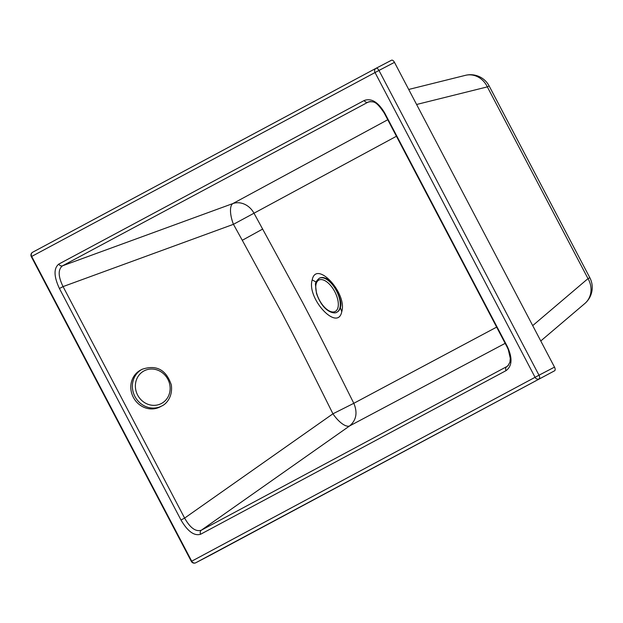 <?xml version="1.0" encoding="UTF-8"?>
<svg xmlns="http://www.w3.org/2000/svg" width="623" height="623" viewBox="0 0 623 623"><rect width="100%" height="100%" fill="white"/><g stroke="black" fill="none" stroke-linecap="round" stroke-linejoin="round"><path stroke-width="0.93" d="M465.436 75.336L465.436 75.336A21.05 18.908 76 0 1 487.334 86.885L489.125 85.919A21.05 21.05 0 0 0 465.436 75.336L408.704 89.455M554.602 370.778L195.754 562.779A3.271 2.85 -118.2 0 1 191.713 561.198L191.339 561.401A3.271 3.271 0 0 0 195.747 562.779A3.271 1.62 -117.6 0 0 195.754 562.779L211.252 554.696A3.271 1.62 -117.6 0 0 211.252 554.696A3.271 1.62 -117.6 0 0 211.259 554.688L554.602 370.778A3.271 1.62 -117.6 0 0 554.501 367.118L394.476 62.355A3.271 1.62 -117.6 0 0 391.532 60.221A3.271 1.62 -117.6 0 0 391.524 60.221L376.035 68.304A3.271 2.85 61.8 0 0 375.996 68.32L375.996 68.32A3.271 2.85 61.8 0 0 375.023 72.525L535.048 377.289A3.271 2.85 61.8 0 0 539.097 378.87A3.271 1.62 -117.6 0 0 538.996 375.21L191.713 561.198L31.68 256.435A3.271 2.85 -118.2 0 1 32.661 252.237L32.661 252.237A3.271 2.85 -118.2 0 1 32.684 252.222A3.271 3.271 0 0 0 31.306 256.645L378.971 70.446A3.271 1.62 -117.6 0 0 376.027 68.304L376.027 68.304A3.271 1.62 -117.6 0 0 376.019 68.312A3.271 3.271 0 0 0 375.996 68.32L32.684 252.222L375.996 68.32M58.788 264.097L364.214 100.498A3.271 2.85 -118.2 0 0 367.936 102.219L369.346 101.658C373.473 102.149 375.412 99.867 384.282 113.121L384.656 112.911L507.348 346.575L506.974 346.785L508.298 349.62L510.292 358.334L509.925 362.197L507.854 365.872L506.764 366.604L201.338 530.204L349.659 425.906A18.706 7.149 54.9 0 1 332.939 413.797L184.626 518.095C190.186 527.954 195.754 531.995 201.338 530.204A3.271 2.85 61.8 0 0 200.637 534.238C194.267 536.201 187.718 531.458 180.989 520.01L184.626 518.095L63.063 286.588C58.095 276.402 57.908 269.479 62.51 265.819A3.271 2.85 -118.2 0 1 58.788 264.097C53.601 268.318 53.812 276.456 59.426 288.504L63.063 286.588L233.446 224.319L396.43 136.258M508.695 364.961L506.764 366.604A3.271 2.85 61.8 0 0 506.063 370.63C512.184 366.075 512.612 358.054 507.348 346.575M370.794 101.51L367.936 102.219L62.51 265.819L232.901 203.55A18.706 16.167 -118 0 1 253.896 213.035L302.459 302.217C314.755 325.845 315.059 325.634 353.809 403.307C357.734 412.636 356.348 420.167 349.659 425.906L505.167 343.343M496.648 327.114L353.809 403.307L332.939 413.797C294.297 336.147 294.165 336.521 281.954 313.096L242.285 240.291L262.727 229.03M532.704 325.611L588.003 278.606A21.05 18.924 49.6 0 1 584.826 303.518L584.826 303.518A21.05 21.05 0 0 0 589.856 277.757L588.003 278.606L487.334 86.885L416.592 104.485M330.727 282.203A19.111 9.438 -117.6 0 0 319.622 278.084A19.111 9.438 -117.6 0 0 319.451 278.177M337.121 312.053A19.111 9.438 -117.6 0 0 337.292 311.967A19.111 9.438 -117.6 0 0 340.228 300.263M327.597 279.47A16.946 8.372 -117.6 0 0 327.184 279.283A16.946 8.372 -117.6 0 0 327.013 279.213M340.602 305.254A16.946 8.372 -117.6 0 0 340.641 305.075A16.946 8.372 -117.6 0 0 340.734 304.585M142.083 369.299L140.502 370.148A20.816 19.212 61.7 0 0 131.99 394.203A20.816 19.212 61.7 0 0 153.741 408.82A20.816 19.212 61.7 0 0 160.267 406.788L161.848 405.931C165.554 404.459 172.96 397.583 171.333 384.944C166.177 369.704 156.428 364.486 142.083 369.299A20.816 19.212 61.7 0 0 133.571 393.347A20.816 19.212 61.7 0 0 155.329 407.964A20.816 19.212 61.7 0 0 161.848 405.931M394.476 62.355L378.971 70.446L538.996 375.21L554.501 367.118M180.989 520.01L59.426 288.504M364.214 100.498C371.386 97.936 378.2 102.079 384.656 112.911M200.637 534.238L506.063 370.63M242.285 240.291L233.446 224.319A18.706 7.126 69.9 0 1 232.901 203.55L387.755 119.741M312.201 279.883C316.211 259.464 347.579 293.293 341.747 311.741C337.736 332.168 306.368 298.331 312.201 279.883L316.134 282.102M321.18 277.593A19.048 9.407 62.4 0 1 325.743 278.372A19.048 9.407 62.4 0 1 325.829 278.411M340.594 306.703A19.048 9.407 62.4 0 1 340.571 306.804A19.048 9.407 62.4 0 1 340.399 307.606L338.328 311.235M341.747 311.741L340.399 307.606M195.754 562.779L211.259 554.688M336.436 290.754A19.111 9.438 -117.6 0 0 319.272 278.263C316.352 280.802 315.098 283.044 315.511 284.984L316.484 293.371C323.314 313.322 335.299 314.124 336.95 312.146A19.111 9.438 -117.6 0 0 336.436 290.754M334.746 291.642A17.701 8.745 -117.6 0 0 316.048 284.259A17.701 8.745 -117.6 0 0 330.307 311.414A17.701 8.745 -117.6 0 0 334.746 291.642M155.742 405.254A18.472 17.055 -118.3 0 1 136.429 379.82A18.472 17.055 -118.3 0 1 166.092 376.494A18.472 17.055 -118.3 0 1 155.742 405.254M191.339 561.401L31.306 256.645M384.282 113.121L506.974 346.785M325.767 278.388L325.743 278.372C332.246 279.875 343.016 300.154 340.571 306.804M376.027 68.304L391.532 60.221M540.772 340.968L584.826 303.518M489.125 85.919L589.856 277.757M340.734 304.639L340.641 305.075"/></g></svg>
